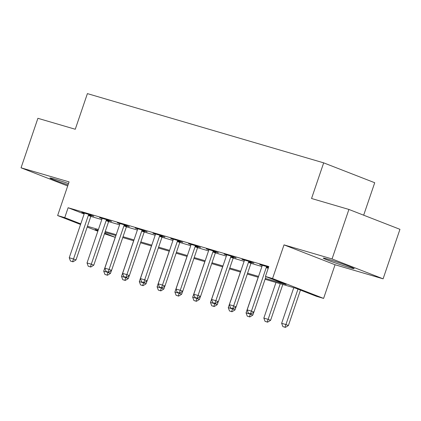 <?xml version="1.0" encoding="UTF-8"?>
<svg xmlns="http://www.w3.org/2000/svg" width="421" height="421" viewBox="0 0 421 421"><rect width="100%" height="100%" fill="white"/><g stroke="black" fill="none" stroke-linecap="round" stroke-linejoin="round"><path stroke-width="0.63" d="M68.507 183.593A16.33 0.705 -161.2 0 0 54.672 179.088A16.33 0.705 -161.2 0 0 49.973 178.015A16.33 0.705 -161.2 0 0 68.06 184.903M349.477 267.551A16.33 0.705 -161.2 0 0 354.177 268.624A16.33 0.705 -161.2 0 0 344.852 264.762A16.33 0.705 -161.2 0 0 327.954 259.173A16.33 0.705 -161.2 0 0 323.254 258.099A16.33 0.705 -161.2 0 0 332.585 261.962A16.33 0.705 -161.2 0 0 349.477 267.551M115.238 237.355L104.466 233.792M363.67 215.194L374.722 182.73L323.675 162.853L87.4 93.615L75.264 129.258L37.901 118.306L21.05 167.811L67.697 185.977M323.675 162.853L311.545 198.496L348.909 209.447L399.95 229.324L383.099 278.828L332.053 258.947L284.017 244.869L272.555 278.534L323.602 298.41L316.481 296.326L295.789 288.269L265.083 279.27M284.017 244.869L335.058 264.751L383.099 278.828M335.058 264.751L323.602 298.41M348.909 209.447L332.053 258.947M265.372 278.423L286.133 284.507L265.44 276.45L268.808 266.546L68.118 207.737L84.126 213.973M91.404 215.299L91.089 215.815A2.094 1.479 -68.7 0 0 90.82 216.394L101.787 219.599M109.197 220.509L108.881 221.03A2.094 1.479 -68.7 0 0 108.613 221.609L119.58 224.814M126.989 225.724L126.674 226.24A2.094 1.479 -68.7 0 0 126.405 226.824L137.372 230.024M144.198 232.024L155.165 235.239M161.99 237.239L172.957 240.454M179.783 242.454L190.75 245.669M198.159 246.58L197.844 247.095A2.094 1.479 -68.7 0 0 197.57 247.68L208.542 250.879M215.952 251.795L215.636 252.311A2.094 1.479 -68.7 0 0 215.363 252.895L226.335 256.094M233.744 257.01L233.429 257.526A2.094 1.479 -68.7 0 0 233.155 258.105L244.122 261.309M251.537 262.22L251.221 262.741A2.094 1.479 -68.7 0 0 250.948 263.32L261.915 266.519M268.603 267.151L259.704 264.509L262.146 265.462M251.416 262.415L253.905 263.141L250.453 261.799L241.912 259.299L244.359 260.246M233.623 257.199L236.113 257.931L232.66 256.589L224.119 254.084L226.566 255.037M215.831 251.99L218.32 252.716L214.868 251.374L206.332 248.869L208.774 249.821M198.038 246.774L200.528 247.501L197.075 246.159L188.54 243.654L190.981 244.606M180.251 241.559L182.735 242.285L179.288 240.944L170.747 238.444L173.189 239.391M162.459 236.344L164.943 237.076L161.496 235.734L152.955 233.229L155.396 234.181M144.666 231.134L147.15 231.86L143.703 230.519L135.162 228.014L137.604 228.966M126.874 225.919L129.358 226.645L125.911 225.303L117.37 222.798L119.811 223.751M109.081 220.704L111.565 221.435L108.118 220.088L99.577 217.589L102.019 218.536M91.289 215.489L93.772 216.22L90.326 214.878L81.785 212.373L84.226 213.326M80.558 224.482L57.63 215.552L69.086 181.888L21.05 167.811M57.63 215.552L64.745 217.636L80.764 223.877M68.118 207.737L64.745 217.636M265.44 276.45L272.555 278.534M97.835 231.208L87.189 227.061M98.13 230.345L95.093 229.456L98.04 230.603M104.671 233.187L115.254 237.307M258.257 277.271L247.295 274.055M240.465 272.055L229.503 268.84M222.672 266.84L211.71 263.63M204.88 261.625L193.918 258.415M187.087 256.415L176.125 253.2M169.3 251.2L158.333 247.985M151.507 245.985L140.54 242.775M133.715 240.77L122.748 237.56M115.922 235.56L104.955 232.345M87.452 226.287L98.419 229.498M105.245 231.497L116.212 234.713M123.037 236.713L134.004 239.928M140.83 241.928L151.792 245.138M158.622 247.143L169.584 250.353M176.415 252.353L187.377 255.568M194.207 257.568L205.169 260.783M211.995 262.783L222.962 265.993M229.787 267.998L240.754 271.208M247.58 273.208L258.547 276.423M248.385 313.166L250.932 313.955L248.385 313.166L247.159 309.877L261.988 266.314A2.094 1.479 -68.7 0 0 262.125 265.693L262.172 265.235M266.772 266.582L266.53 266.988A2.094 1.479 -68.7 0 0 266.256 267.567L251.426 311.13L253.91 312.098L250.932 313.955M265.972 276.655L253.91 312.098M247.159 309.877L251.426 311.13L250.516 313.792M293.774 287.675L281.644 323.307L285.917 324.559L297.979 289.122M285.006 327.222L282.87 326.596L285.422 327.385L285.006 327.222L285.917 324.559L288.401 325.528L300.462 290.085M281.644 323.307L282.87 326.596M285.422 327.385L288.401 325.528M230.592 307.956L233.139 308.74L230.592 307.956L229.366 304.662L244.196 261.099A2.094 1.479 -68.7 0 0 244.333 260.483L244.38 260.02M248.979 261.367L248.737 261.773A2.094 1.479 -68.7 0 0 248.464 262.351L233.634 305.914L236.118 306.883L233.139 308.74M248.464 262.351L250.948 263.32L236.118 306.883M229.366 304.662L233.634 305.914L232.724 308.582M212.8 302.741L215.347 303.525L212.8 302.741L211.574 299.452L226.403 255.889A2.094 1.479 -68.7 0 0 226.54 255.268L226.587 254.805M231.192 256.157L230.945 256.557A2.094 1.479 -68.7 0 0 230.671 257.142L215.841 300.705L218.325 301.668L215.347 303.525M230.671 257.142L233.155 258.105L218.325 301.668M211.574 299.452L215.841 300.705L214.931 303.367M195.007 297.526L197.554 298.315L195.007 297.526L193.781 294.237L208.611 250.674A2.094 1.479 -68.7 0 0 208.748 250.053L208.795 249.595M213.4 250.942L213.152 251.342A2.094 1.479 -68.7 0 0 212.879 251.926L198.049 295.489L200.533 296.458L197.554 298.315M212.879 251.926L215.363 252.895L200.533 296.458M193.781 294.237L198.049 295.489L197.144 298.152M275.981 282.465L263.851 318.097L268.124 319.344L280.254 283.712M267.214 322.012L265.077 321.386L267.63 322.17L267.214 322.012L268.124 319.344L270.608 320.313L282.812 284.464M263.851 318.097L265.077 321.386M267.63 322.17L270.608 320.313M258.189 277.25L246.059 312.882L250.332 314.134L250.442 313.813M249.421 316.797L247.285 316.171L249.837 316.955L249.421 316.797L250.332 314.134L252.816 315.097L253.816 312.156M246.059 312.882L247.285 316.171M249.837 316.955L252.816 315.097M240.402 272.034L228.271 307.667L232.539 308.919L232.65 308.598M231.629 311.582L229.498 310.956L232.045 311.745L231.629 311.582L232.539 308.919L235.023 309.888L236.023 306.941M228.271 307.667L229.498 310.956M232.045 311.745L235.023 309.888M177.215 292.311L179.762 293.1L177.215 292.311L175.989 289.022L190.818 245.459A2.094 1.479 -68.7 0 0 190.955 244.838L191.002 244.38M195.607 245.727L195.36 246.132A2.094 1.479 -68.7 0 0 195.086 246.711L180.256 290.274L182.74 291.243L179.762 293.1M195.086 246.711L197.57 247.68L182.74 291.243M175.989 289.022L180.256 290.274L179.351 292.937M222.609 266.819L210.479 302.452L214.747 303.704L214.857 303.383M213.836 306.367L211.705 305.741L214.252 306.53L213.836 306.367L214.747 303.704L217.231 304.672L218.231 301.725M210.479 302.452L211.705 305.741M214.252 306.53L217.231 304.672M159.422 287.101L161.969 287.885L159.422 287.101L158.196 283.812L173.026 240.244A2.094 1.479 -68.7 0 0 173.163 239.628L173.21 239.165M177.815 240.512L177.567 240.917A2.094 1.479 -68.7 0 0 177.299 241.496L162.469 285.059L164.948 286.027L161.969 287.885M180.367 241.365L180.051 241.886A2.094 1.479 -68.7 0 0 179.778 242.464L164.948 286.027M158.196 283.812L162.469 285.059L161.559 287.727M204.816 261.609L192.686 297.242L196.954 298.489L197.065 298.168M196.044 301.157L193.913 300.531L196.46 301.315L196.044 301.157L196.954 298.489L199.438 299.457L200.443 296.516M192.686 297.242L193.913 300.531M196.46 301.315L199.438 299.457M141.63 281.886L144.177 282.67L141.63 281.886L140.404 278.597L155.233 235.034A2.094 1.479 -68.7 0 0 155.37 234.413L155.423 233.95M160.022 235.302L159.775 235.702A2.094 1.479 -68.7 0 0 159.506 236.286L144.677 279.849L147.155 280.812L144.177 282.67M162.574 236.155L162.259 236.67A2.094 1.479 -68.7 0 0 161.99 237.249L147.155 280.812M140.404 278.597L144.677 279.849L143.766 282.512M187.024 256.394L174.894 292.027L179.162 293.279L179.272 292.958M178.257 295.942L176.12 295.316L178.667 296.105L178.257 295.942L179.162 293.279L181.646 294.242L182.651 291.3M174.894 292.027L176.12 295.316M178.667 296.105L181.646 294.242M123.837 276.671L126.389 277.46L123.837 276.671L122.611 273.382L137.441 229.819A2.094 1.479 -68.7 0 0 137.578 229.198L137.63 228.74M142.23 230.087L141.982 230.487A2.094 1.479 -68.7 0 0 141.714 231.071L126.884 274.634L129.368 275.602L126.389 277.46M144.782 230.94L144.466 231.455A2.094 1.479 -68.7 0 0 144.198 232.039L129.368 275.602M122.611 273.382L126.884 274.634L125.974 277.297M169.231 251.179L157.101 286.812L161.369 288.064L161.48 287.743M160.464 290.727L158.328 290.101L160.875 290.89L160.464 290.727L161.369 288.064L163.853 289.032L164.858 286.085M157.101 286.812L158.328 290.101M160.875 290.89L163.853 289.032M106.045 271.456L108.597 272.245L106.045 271.456L104.818 268.166L119.648 224.603A2.094 1.479 -68.7 0 0 119.79 223.983L119.838 223.525M124.437 224.872L124.19 225.277A2.094 1.479 -68.7 0 0 123.921 225.856L109.092 269.419L111.576 270.387L108.597 272.245M123.921 225.856L126.405 226.824L111.576 270.387M104.818 268.166L109.092 269.419L108.181 272.082M151.439 245.964L139.309 281.596L143.577 282.849L143.687 282.528M142.672 285.512L140.535 284.885L143.082 285.675L142.672 285.512L143.577 282.849L146.061 283.817L147.066 280.87M139.309 281.596L140.535 284.885M143.082 285.675L146.061 283.817M88.252 266.246L90.804 267.03L88.252 266.246L87.026 262.957L101.861 219.388A2.094 1.479 -68.7 0 0 101.998 218.773L102.045 218.31M106.645 219.657L106.402 220.062A2.094 1.479 -68.7 0 0 106.129 220.641L91.299 264.204L93.783 265.172L90.804 267.03M106.129 220.641L108.613 221.609L93.783 265.172M87.026 262.957L91.299 264.204L90.389 266.872M133.646 240.754L121.516 276.387L125.79 277.634L125.895 277.313M124.879 280.302L122.743 279.676L125.29 280.46L124.879 280.302L125.79 277.634L128.268 278.602L129.273 275.66M121.516 276.387L122.743 279.676M125.29 280.46L128.268 278.602M70.465 261.031L73.012 261.815L70.465 261.031L69.239 257.741L84.068 214.178A2.094 1.479 -68.7 0 0 84.205 213.558L84.253 213.094M88.852 214.447L88.61 214.847A2.094 1.479 -68.7 0 0 88.336 215.431L73.507 258.994L75.99 259.957L73.012 261.815M88.336 215.431L90.82 216.394L75.99 259.957M69.239 257.741L73.507 258.994L72.596 261.657M115.854 235.539L103.724 271.171L107.997 272.424L108.102 272.103M107.087 275.087L104.95 274.46L107.502 275.25L107.087 275.087L107.997 272.424L110.481 273.387L111.481 270.445M103.724 271.171L104.95 274.46M107.502 275.25L110.481 273.387M266.256 267.567L268.203 268.324M266.53 266.988L268.409 267.719M248.737 261.773L251.221 262.741M230.945 256.557L233.429 257.526M213.152 251.342L215.636 252.311M195.36 246.132L197.844 247.095M177.299 241.496L179.778 242.464M177.567 240.917L180.051 241.886M159.506 236.286L161.99 237.249M159.775 235.702L162.259 236.67M141.714 231.071L144.198 232.039M141.982 230.487L144.466 231.455M124.19 225.277L126.674 226.24M106.402 220.062L108.881 221.03M88.61 214.847L91.089 215.815"/></g></svg>
